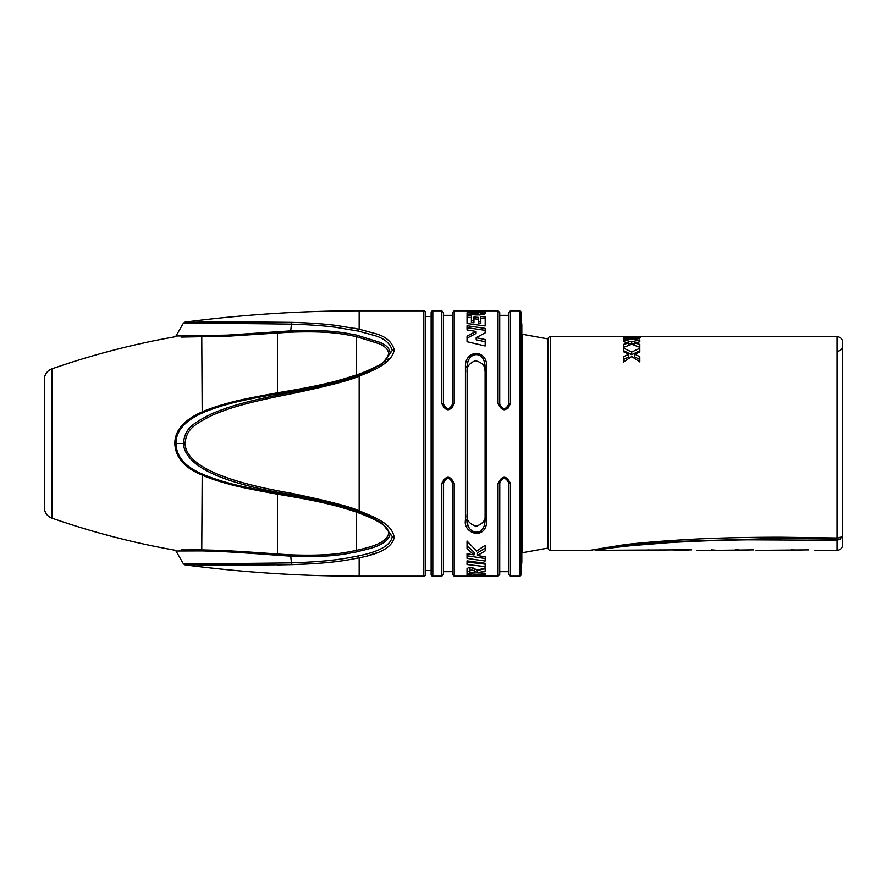 <?xml version="1.0" encoding="UTF-8"?>
<svg xmlns="http://www.w3.org/2000/svg" width="887" height="887" viewBox="0 0 887 887"><rect width="100%" height="100%" fill="white"/><g stroke="black" fill="none" stroke-linecap="round" stroke-linejoin="round"><path stroke-width="1.33" d="M391.81 351.03L390.147 353.059C389.692 348.569 386.355 345.021 380.135 342.404L356.175 334.998C346.518 333.445 332.791 329.232 290.648 330.873L227.615 335.109L175.981 335.996L183.365 323.212L185.017 322.114C190.472 322.724 194.43 321.305 291.668 322.358C309.031 322.846 323.844 323.855 336.118 325.396L359.168 329.21L374.669 333.401C385.268 336.084 391.788 341.506 394.205 349.689L392.254 350.476L382.197 363.836L368.061 371.298L358.415 375.134C349.578 379.192 327.236 384.925 291.38 392.331C239.557 402.41 225.575 408.064 211.561 413.819C191.16 424.23 184.995 428.842 183.365 443.5C185.128 466.163 221.129 483.215 291.38 494.669C328.112 502.297 350.454 508.029 358.415 511.866L368.061 515.702L382.197 523.164L392.254 536.524L394.205 537.311C392.376 546.913 380.7 553.732 359.168 557.79C348.857 559.73 334.432 563.334 291.668 564.642L312.59 563.744M183.365 563.788L175.981 551.004L202.192 550.916C221.173 551.481 228.325 551.581 277.465 555.262L290.648 556.127C333.645 557.768 346.484 553.477 356.175 552.002C366.908 549.086 387.53 546.093 390.147 533.941L392.254 536.524C390.868 545.172 379.581 551.625 358.415 555.883C348.225 557.834 333.944 561.471 291.38 562.868C200.24 564.154 184.806 563.156 183.365 563.788L185.017 564.886C242.827 572.414 300.881 576.173 359.168 576.173L423.82 576.173A1.685 1.685 180 0 0 425.516 574.488L425.516 312.512L425.516 316.448L431.137 316.448M469.944 570.297L469.944 572.303L474.29 572.592L474.29 571.173C473.713 570.252 472.261 569.964 469.944 570.297L469.944 567.935C472.272 567.602 473.725 567.902 474.29 568.833L474.29 571.173M451.494 408.807L454.177 403.64C450.053 411.779 445.928 411.779 441.815 403.64L441.815 310.827L432.823 310.827L432.823 576.173L441.815 576.173L441.815 483.36C445.95 475.221 450.075 475.221 454.177 483.36L454.177 576.173L467.039 576.173L467.039 574.565L471.396 574.743L471.396 575.563L485.178 575.863L471.396 575.563M510.402 483.36L510.402 576.173L508.717 574.488L508.717 482.85L510.402 483.36C506.289 475.221 502.164 475.221 498.028 483.36L498.028 576.173L471.396 576.073M510.402 576.173L519.394 576.173A1.685 1.685 0 0 0 521.079 574.488L521.079 312.512A1.685 1.685 0 0 0 519.394 310.827L519.394 576.173M507.708 408.807L510.402 403.64L510.402 310.827L519.394 310.827M508.484 405.57L508.717 404.15L510.402 403.64C506.266 411.779 502.142 411.779 498.028 403.64L499.725 404.15L499.725 312.512L499.725 315.317L508.717 315.317M441.815 310.827L443.5 312.512L443.5 404.15L443.5 315.317L452.492 315.317L452.326 405.359L452.492 404.15L454.177 403.64L454.177 310.827L498.028 310.827L499.725 312.512M485.178 574.621L485.178 573.246L485.178 574.621L467.039 573.778L467.017 568.811M467.039 568.667L467.039 568.944C468.325 566.848 471.795 567.259 477.472 570.175L485.178 567.88L485.178 571.04L477.472 572.791L477.472 570.474L485.178 568.7L485.178 567.88M485.178 573.246L477.472 572.791M467.039 564.531L467.039 560.861L485.178 563.3L485.178 566.593L467.039 564.531M467.039 553.699L467.039 555.772L485.178 558.511L485.178 556.803L485.178 561.05L467.039 558.378L467.039 553.699L474.046 554.929L467.039 548.532L467.039 541.026L476.618 551.126L485.178 545.294L485.178 550.927L477.472 555.517L477.472 552.845L485.178 548.144L485.178 545.294M485.178 556.803L477.472 555.517M485.189 328.39L467.05 325.74L467.05 329.953L467.05 327.647L485.189 330.341L485.189 332.858L485.189 328.39M467.05 329.953L476.053 331.439L467.05 336.062L467.05 341.706L485.189 345.974L485.189 339.544L476.186 337.681L485.189 332.858M467.05 323.511L485.189 325.928L485.189 316.903L480.832 316.548L480.832 321.781L478.293 321.493L478.293 317.391L473.946 317.025L473.946 320.994L471.407 320.717L471.407 315.805L467.05 315.484L467.05 323.511L467.05 317.236L471.407 317.557M467.05 314.342L467.05 312.801L467.05 314.342L476.053 314.929C481.364 315.04 484.413 314.508 485.189 313.344L485.189 311.98L467.05 310.949M467.05 311.481L480.832 312.291L477.184 313.311L467.05 312.801M465.431 520.292L465.431 366.708C464.821 349.844 486.863 348.303 486.786 366.708L486.786 520.292C486.619 541.026 462.947 533.93 465.431 520.292A1.685 0.976 0 0 0 467.116 519.316L467.194 521.257M183.365 323.212C189.241 323.899 194.198 322.813 291.38 324.132C308.665 324.653 323.389 325.695 335.574 327.259L358.415 331.117A2.251 0.754 102.1 0 1 359.168 329.21L359.168 310.827L423.82 310.827A1.685 1.685 0 0 1 425.516 312.512M394.205 349.689L394.205 349.678C392.165 365.111 365.366 373.383 359.168 376.11C350.199 380.279 327.702 386.133 291.668 393.673C239.911 403.84 226.019 409.528 212.181 415.238C192.047 425.549 186.525 430.04 185.017 443.5C185.937 464.677 221.484 481.286 291.668 493.327C328.578 501.088 351.086 506.943 359.168 510.89C378.782 518.718 391.899 524.727 394.205 537.311L394.183 537.311M474.046 554.929L474.046 552.246L467.039 545.682L467.039 541.026M467.039 560.861L467.039 562.059L485.178 564.165L485.178 563.3M477.472 572.004L474.29 571.86M469.944 571.638L467.039 571.494M471.396 576.151L467.039 576.173L467.039 574.565M367.262 555.827L376.421 552.978M467.05 341.706L467.05 338.147L476.053 333.445L476.053 331.439M485.189 345.974L485.189 341.706L476.186 339.799L476.186 337.681M485.189 325.928L485.189 318.677L480.832 318.311M480.832 321.781L480.832 323.622L478.293 323.323L478.293 321.493M478.293 319.176L473.946 318.788M473.946 320.994L473.946 322.824L471.407 322.535L471.407 320.717M479.568 314.952L480.832 314.497L480.832 312.789M480.832 312.878L485.122 313.543M454.177 483.36L452.492 482.85L452.492 571.683L443.5 571.683M454.177 576.173L452.492 574.488L452.492 482.85C449.498 477.006 446.505 477.006 443.5 482.85L443.677 481.63M452.137 481.109L451.394 479.911L452.137 481.098M444.62 479.889L443.81 481.209M452.27 481.43L451.605 480.166M449.343 478.559L448.013 478.359M443.567 482.096L443.5 574.488L441.815 576.173M443.966 480.854L445.684 479.002M441.815 483.36L443.5 482.85M499.891 481.608L499.725 482.85C502.718 477.006 505.723 477.006 508.717 482.85L508.573 481.73M508.306 480.987L507.608 479.9M506.144 478.792L505.302 478.492M504.858 478.403L503.849 478.37M501.909 478.991L500.19 480.843M498.028 483.36L499.725 482.85L499.891 481.63M500.179 480.865L501.898 479.002M505.49 478.536L506.444 478.947M507.641 479.934L508.439 481.286M508.717 482.85L508.717 571.683L499.725 571.683M443.855 405.902L444.609 407.1M447.325 408.597L448.678 408.597M450.984 407.51L452.037 406.124M451.893 406.401L451.317 407.188M444.62 407.111L443.81 405.791M500.08 405.902L500.822 407.1M506.555 407.987L507.952 406.645M499.725 404.15C502.707 409.994 505.712 409.994 508.717 404.15L508.717 404.272M508.406 405.791L507.575 407.133M501.787 407.931L500.346 406.446M484.812 369.358L485.034 370.999M508.484 481.43L507.819 480.166M504.814 478.392L504.226 478.359M499.78 482.096L499.725 574.488L498.028 576.173M443.5 312.512L443.5 404.15L441.815 403.64M443.5 404.15C446.494 409.994 449.487 409.994 452.492 404.15L452.492 312.512L454.177 310.827M500.157 406.091L500.612 406.834M508.717 404.15L508.717 312.512L510.402 310.827M467.116 518.396L467.116 367.684C466.595 351.041 485.167 349.511 485.1 367.684L485.1 372.651C485.943 366.497 482.672 362.517 475.277 360.71C469.123 363.26 466.407 367.24 467.116 372.651L467.116 514.349C466.13 519.849 469.156 523.84 476.175 526.335C483.171 523.64 486.143 519.649 485.1 514.349L485.1 519.316C484.956 539.784 465.021 532.788 467.116 519.316M467.693 524.361L469.301 528.297M478.182 532.167L479.324 531.701M467.937 361.741L467.294 364.734M521.101 570.308L521.101 316.692L521.822 324.897L521.822 562.103L521.101 570.308A5.621 5.621 0 0 0 521.079 570.796M521.822 552.701A2.251 2.251 0 0 0 522.609 552.701L522.609 334.299A2.251 2.251 180 0 0 521.822 334.299M522.609 552.701L548.066 548.066L548.066 338.934L522.609 334.299M548.066 338.934A2.251 2.251 0 0 1 550.317 336.683L636.478 336.683L636.556 337.526L623.395 337.127L636.556 336.694M548.066 548.066A2.251 2.251 0 0 0 550.317 550.317L550.317 336.683M594.345 549.419L595.288 550.317C600.776 549.851 648.364 539.662 780.815 539.584L780.815 538.287L840.399 539.074L837.029 540.272L746.677 539.828M727.429 540.205L710.554 540.704M694.466 541.336L682.114 541.935M667.235 542.811L634.039 545.438M763.796 550.295L808.767 549.885M791.271 549.885L801.526 550.128M764.993 550.295L775.349 550.284M783.931 550.317L777.311 550.195M717.006 550.317L753.462 549.885M748.373 550.306L737.796 550.317L750.103 549.885M738.394 549.885L735.234 549.885M711.529 549.885L716.94 550.317L708.913 550.317M595.288 550.317L679.32 549.873M691.716 549.885L672.158 549.873L679.32 550.306M666.015 550.317L660.604 549.885M644.705 550.295L638.784 550.106M653.253 550.317L647.832 549.885M688.656 550.295L679.708 550.117M837.029 540.272L837.029 550.317A5.621 5.621 0 0 0 842.65 544.696L842.65 342.304A5.621 5.621 0 0 0 837.029 336.683L639.693 336.683L637.631 337.06L640.303 337.781L638.828 338.612L633.961 339.011L623.395 339.011L623.395 337.969L633.107 337.969L633.107 339.011M636.611 338.934L636.556 337.526L633.107 337.969M840.399 539.074L841.308 537.045L837.029 537.988L780.815 537.234C746.987 537.234 716.496 537.954 689.365 539.407C656.968 541.358 634.371 543.276 621.554 545.161L590.099 550.317L550.317 550.317M623.395 339.754L623.395 341.617L623.395 339.754L631.699 341.805L639.804 339.854L639.804 341.783L634.737 342.97L639.804 344.378L639.804 347.305L631.699 344.267L623.395 347.394L623.395 344.411L628.783 342.97L628.783 345.298M623.395 341.617L628.783 342.97M639.804 351.984L639.804 350.775L631.699 354.667L623.395 350.553L623.395 351.673L623.395 348.037L631.699 352.028L639.804 348.247L639.804 351.984L634.737 354.19L639.804 356.718L639.804 361.907L631.699 356.519L623.395 362.051L623.395 356.796L628.783 354.19L628.783 356.884L623.395 359.579L623.395 362.051M623.395 351.673L628.783 354.19M636.556 337.016L637.454 337.016M637.454 338.856L637.454 336.727L639.693 336.883M634.737 354.19L634.737 356.884L639.804 359.501L639.804 361.907M634.737 343.358L631.699 344.167L628.783 343.369M628.783 345.365L623.395 347.394M634.737 345.365L639.804 347.305M631.699 352.028L631.699 354.667M634.737 342.97L634.737 345.342M631.699 341.805L631.699 344.167M639.804 339.854L639.804 341.783M637.631 337.06L637.631 338.834M623.395 337.969L623.395 339.011M432.823 576.173A1.685 1.685 0 0 1 431.137 574.488L431.137 312.512A1.685 1.685 0 0 1 432.823 310.827M431.137 570.552L425.516 570.552L425.516 574.488M192.934 564.797L197.502 564.797M201.804 564.819L220.076 564.975M227.294 565.03L259.913 565.097M277.553 564.908L291.18 564.653M353.303 558.976L354.312 558.777M181.048 549.929L201.759 549.907C220.963 550.383 228.159 550.45 277.387 554.009L290.559 554.841L291.668 564.642C200.395 565.706 186.17 564.287 185.017 564.886M356.995 328.755L354.401 328.234M365.311 514.549L356.175 511.156C346.518 508.151 332.791 502.774 290.648 495.478L277.465 493.25C251.365 488.482 235.144 485.067 228.802 483.016C220.93 481.109 205.529 475.809 202.192 473.968C185.128 466.828 176.391 456.672 175.981 443.5L185.017 443.5M392.176 536.424L382.197 523.164M365.222 514.515L368.061 515.702M358.415 375.134L359.168 376.11L359.168 510.89L358.415 511.866L353.824 510.247M347.493 508.173L345.132 507.442M291.668 393.673L291.413 392.331M312.956 387.929L315.827 387.275M343.568 380.035L347.338 378.871M350.576 377.84L351.507 377.529M352.893 377.064L353.481 376.864M387.054 360.033L388.495 358.592M343.912 379.725L341.451 380.434M385.756 360.998L384.725 361.907M358.415 331.117L373.649 335.275C383.949 338.058 390.147 343.125 392.254 350.476L382.197 363.836M390.147 533.941L388.683 533.342C388.373 528.242 384.747 522.432 355.632 511.843C346.074 508.894 332.481 503.628 290.559 496.41L277.387 494.192C251.243 489.436 234.977 486.043 228.591 483.992C220.697 482.096 205.174 476.796 201.759 474.933C184.374 467.782 175.393 457.304 174.817 443.5L175.981 443.5C175.848 431.182 184.585 421.015 202.192 413.032C205.385 411.291 219.921 406.168 229.034 403.929C235.632 401.833 251.775 398.44 277.465 393.75L290.648 391.522C333.645 384.06 346.484 378.804 356.175 375.844L368.061 371.298L382.142 363.858M290.559 554.841C333.346 556.404 346.041 552.102 355.632 550.605C366.342 547.833 386.555 544.296 388.683 533.342M174.817 443.5C174.828 430.572 183.809 420.094 201.759 412.067C205.019 410.315 219.677 405.193 228.824 402.953C235.465 400.857 251.653 397.476 277.387 392.808L290.559 390.59C333.346 383.217 346.041 378.062 355.632 375.157C361.12 373.494 367.872 370.688 375.877 366.73C382.829 363.825 387.098 359.468 388.683 353.658C388.362 349.655 385.213 346.351 379.215 343.746L355.632 336.395C346.074 334.831 332.481 330.607 290.559 332.159L227.405 336.217L181.048 337.071M202.192 550.916A1.685 0.699 90.7 0 0 201.759 549.907L189.009 549.818M175.981 335.996L174.817 336.816A787.057 787.057 0 0 0 51.889 368.87L51.889 518.13A787.057 787.057 0 0 0 174.817 550.184L175.981 551.004M388.683 353.658L390.147 353.059M51.889 368.87A11.243 11.243 0 0 0 44.35 379.481L44.35 507.519A11.243 11.243 180 0 0 51.889 518.13M465.431 366.708A1.685 0.976 0 0 1 467.116 367.684M486.786 366.708A1.685 0.976 180 0 0 485.1 367.684M486.786 520.292A1.685 0.976 180 0 1 485.1 519.316L485.1 372.651M359.168 576.173L359.168 557.79A2.251 0.754 -102.1 0 1 358.415 555.883M498.028 403.64L498.028 310.827M423.82 576.173L423.82 310.827M478.47 311.115L478.47 311.825M477.184 313.311L477.184 314.918M837.029 336.683L837.029 537.988M603.382 547.789L661.159 541.924L780.815 538.287M657.389 542.201L656.513 542.256M633.684 337.958L633.684 339.011M635.968 337.814L635.968 338.967M291.668 493.327L290.559 496.41M290.559 332.159L291.668 322.358M291.38 392.331L290.559 390.59M277.465 493.25L277.465 555.262M356.175 511.156L356.175 552.002M356.175 334.998L356.175 375.844M202.192 336.084A1.685 0.699 -90.7 0 1 201.759 337.093L202.192 413.032M277.465 331.738L277.465 393.75M201.759 549.907L202.192 473.968M697.127 550.317L708.968 550.317M756.023 550.317L764.394 550.317M814.188 550.317L837.029 550.317M837.062 351.33C840.455 350.986 842.317 349.112 842.65 345.708M185.017 322.114C242.827 314.586 300.881 310.827 359.168 310.827M382.109 523.119L367.928 515.646"/></g></svg>
